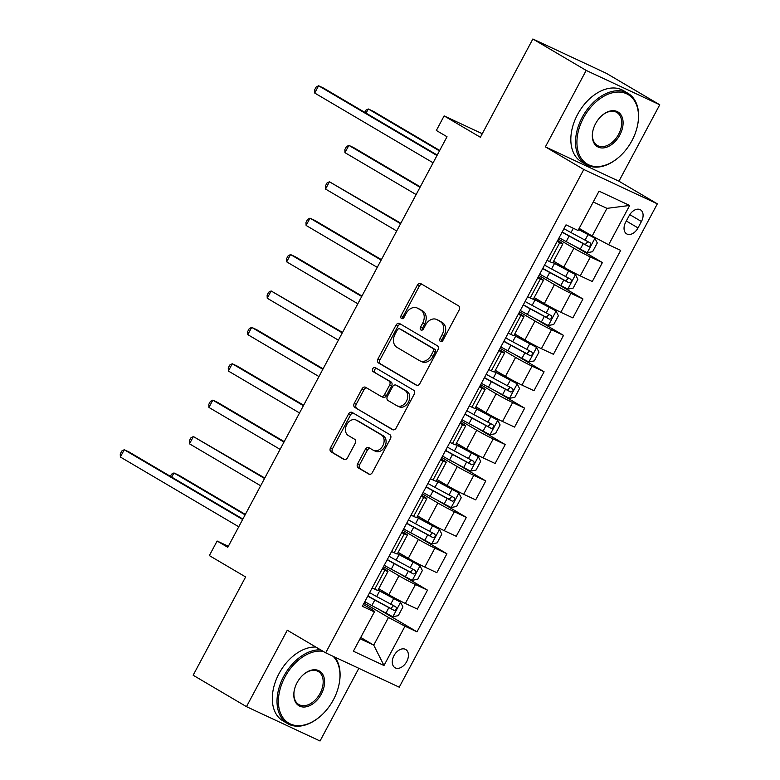 <?xml version="1.0" encoding="UTF-8"?>
<svg xmlns="http://www.w3.org/2000/svg" width="780" height="780" viewBox="0 0 780 780"><rect width="100%" height="100%" fill="white"/><g stroke="black" fill="none" stroke-linecap="round" stroke-linejoin="round"><path stroke-width="1.17" d="M440.417 341.484A2.272 1.696 -65 0 0 440.524 341.543A2.272 1.696 -65 0 0 442.952 340.343L459.166 309.982A3.247 2.428 -65 0 0 458.601 305.887L420.907 283.676A3.247 2.428 -65 0 0 420.752 283.598A3.247 2.428 -65 0 0 417.29 285.305L401.076 315.666A2.272 1.696 -65 0 0 401.476 318.532A2.272 1.696 -65 0 0 401.583 318.591A2.272 1.696 -65 0 0 404.001 317.401L406.107 313.472A10.384 7.761 -65 0 1 417.193 308.012A10.384 7.761 -65 0 1 417.69 308.266L420.829 310.118A10.384 7.761 -65 0 1 422.643 323.212L420.547 327.142A2.272 1.696 -65 0 0 420.947 330.008A2.272 1.696 -65 0 0 421.054 330.067A2.272 1.696 -65 0 0 423.481 328.877L425.578 324.938A10.384 7.761 -65 0 1 436.673 319.488A10.384 7.761 -65 0 1 437.161 319.741L440.3 321.594A10.384 7.761 -65 0 1 442.123 334.688L440.027 338.618A2.272 1.696 -65 0 0 440.417 341.484M406.712 661.576A10.579 7 120.5 0 0 405.727 649.496A10.579 7 120.5 0 0 393.998 655.639A10.579 7 120.5 0 0 394.982 667.719A10.579 7 120.5 0 0 406.712 661.576M357.649 463.769A3.247 2.428 -65 0 0 358.215 467.854L368.794 474.084A3.247 2.428 -65 0 0 368.94 474.172A3.247 2.428 -65 0 0 372.411 472.465L390.419 438.74A3.247 2.428 -65 0 0 389.854 434.645L352.16 412.435A3.247 2.428 -65 0 0 352.004 412.357A3.247 2.428 -65 0 0 348.533 414.063L330.535 447.788A3.247 2.428 -65 0 0 331.1 451.883L343.873 459.41A3.247 2.428 -65 0 0 344.029 459.488A3.247 2.428 -65 0 0 347.49 457.782L355.202 443.352A3.247 2.428 -65 0 0 354.627 439.257L348.299 435.523A8.678 6.484 -65 0 1 346.632 424.856A8.678 6.484 -65 0 1 356.05 420.02A8.678 6.484 -65 0 1 356.46 420.235L381.274 434.85A8.678 6.484 -65 0 1 382.941 445.526A8.678 6.484 -65 0 1 373.523 450.362A8.678 6.484 -65 0 1 373.113 450.148L368.979 447.71A3.247 2.428 -65 0 0 368.823 447.623A3.247 2.428 -65 0 0 365.352 449.329L357.649 463.769L359.639 464.695A3.247 2.428 -65 0 0 360.204 468.79L369.632 474.337M586.19 70.424L545.386 146.864L618.94 181.204L659.743 104.773L586.19 70.424L532.857 39L480.382 137.27L444.122 115.908L436.342 130.465L447.018 136.744L227.789 547.307L217.123 541.027L209.352 555.584L245.622 576.956L193.147 675.226L246.48 706.651L320.034 741L358.839 668.323M545.386 146.864L583.781 169.484L325.689 652.841L287.293 630.221L246.48 706.651M416.257 385.203A3.247 2.428 -65 0 0 416.403 385.281A3.247 2.428 -65 0 0 419.874 383.575L437.882 349.849A3.247 2.428 -65 0 0 437.317 345.755L399.623 323.554A3.247 2.428 -65 0 0 399.467 323.466A3.247 2.428 -65 0 0 395.996 325.172L377.988 358.898A3.247 2.428 -65 0 0 378.563 362.993L416.569 385.349M414.151 394.29L396.142 428.015A3.247 2.428 -65 0 1 392.671 429.721A3.247 2.428 -65 0 1 392.525 429.644L354.832 407.433A3.247 2.428 -65 0 1 354.256 403.348L361.969 388.908A3.247 2.428 -65 0 1 365.43 387.202A3.247 2.428 -65 0 1 365.586 387.29L380.874 396.289A3.247 2.428 -65 0 0 381.03 396.377A3.247 2.428 -65 0 0 384.491 394.67L389.61 385.096A3.247 2.428 -65 0 0 389.035 381.001L373.123 371.621A2.272 1.696 -65 0 1 372.694 368.833A2.272 1.696 -65 0 1 375.151 367.565A2.272 1.696 -65 0 1 375.258 367.624L413.585 390.205A3.247 2.428 -65 0 1 414.151 394.29M532.857 39L606.411 73.349L659.743 104.773M629.119 215.758L625.697 222.163A10.247 6.786 120.5 0 0 626.652 233.864A10.247 6.786 120.5 0 0 638.02 227.916L641.443 221.51A10.247 6.786 120.5 0 0 640.477 209.81A10.247 6.786 120.5 0 0 629.119 215.758M583.781 169.484L657.335 203.833L399.243 687.19L325.689 652.841M629.645 205.452L608.663 244.764L592.176 236.018L606.947 208.357L629.645 205.452L599.03 191.159L578.048 230.47L566.017 224.855L362.349 606.294L374.371 611.91L373.786 610.594L363.334 604.442M379.802 609.901L417.017 631.829L620.685 250.38L608.663 244.764M417.017 631.829L404.986 626.213L383.994 665.515L353.379 651.222L374.371 611.91M618.94 181.204L657.335 203.833M228.355 546.263L217.123 541.027M482.284 133.721L444.122 115.908M606.947 208.357L593.258 201.971M592.176 236.018L579.169 228.364M360.731 637.465L373.727 645.128L388.498 617.467L364.065 603.067M399.243 573.505L427.489 590.148L417.378 609.073L405.356 603.457A13.221 0.624 -151.9 0 1 388.869 594.721L378.729 588.744M427.489 590.148L415.457 584.532A13.221 0.624 -151.9 0 1 398.98 575.786L383.497 566.67M418.675 537.108L446.921 553.751L436.819 572.676L424.788 567.06A13.221 0.624 -151.9 0 1 408.301 558.324L398.161 552.347M446.921 553.751L434.899 548.135A13.221 0.624 -151.9 0 1 418.411 539.389L402.938 530.273M438.106 500.711L466.352 517.355L456.251 536.279L444.22 530.663A13.221 0.624 -151.9 0 1 427.742 521.927L417.602 515.95M466.352 517.355L454.331 511.738A13.221 0.624 -151.9 0 1 437.843 502.993L422.37 493.877M457.538 464.315L485.794 480.958L475.683 499.883L463.661 494.267A13.221 0.624 -151.9 0 1 447.174 485.521L437.034 479.554M485.794 480.958L473.762 475.342A13.221 0.624 -151.9 0 1 457.275 466.596L441.802 457.48M476.98 427.918L505.225 444.561L495.115 463.486L483.093 457.87A13.221 0.624 -151.9 0 1 466.606 449.124L456.466 443.157M505.225 444.561L493.194 438.945A13.221 0.624 -151.9 0 1 476.716 430.199L461.243 421.083M496.411 391.521L524.657 408.164L514.556 427.089L502.525 421.473A13.221 0.624 -151.9 0 1 486.037 412.727L475.898 406.76M524.657 408.164L512.635 402.548A13.221 0.624 -151.9 0 1 496.148 393.802L480.675 384.686M515.843 355.124L544.089 371.767L533.988 390.692L521.957 385.076A13.221 0.624 -151.9 0 1 505.479 376.331L495.339 370.363M544.089 371.767L532.067 366.151A13.221 0.624 -151.9 0 1 515.58 357.406L500.107 348.29M535.275 318.718L563.53 335.371L553.42 354.296L541.398 348.68A13.221 0.624 -151.9 0 1 524.911 339.934L514.771 333.967M563.53 335.371L551.499 329.755A13.221 0.624 -151.9 0 1 535.012 321.009L519.538 311.893M554.716 282.321L582.962 298.974L572.861 317.899L560.83 312.283A13.221 0.624 -151.9 0 1 544.342 303.537L534.202 297.56M582.962 298.974L570.931 293.358A13.221 0.624 -151.9 0 1 554.453 284.612L538.98 275.496M574.148 245.924L602.394 262.567L592.293 281.502L580.261 275.886A13.221 0.624 -151.9 0 1 563.774 267.14L553.644 261.163M602.394 262.567L590.372 256.952A13.221 0.624 -151.9 0 1 573.885 248.216L558.412 239.099M360.048 638.742L373.727 645.128L383.994 665.515M557.681 240.464L559.172 241.342A13.221 0.624 -151.9 0 1 562.887 243.857A13.221 0.624 -151.9 0 1 559.757 242.658L557.154 241.449M538.249 276.861L539.74 277.738A13.221 0.624 -151.9 0 1 543.446 280.254A13.221 0.624 -151.9 0 1 540.325 279.055L537.722 277.846M518.807 313.258L520.309 314.135A13.221 0.624 -151.9 0 1 524.014 316.651A13.221 0.624 -151.9 0 1 520.884 315.452L518.291 314.243M499.375 349.654L500.867 350.542A13.221 0.624 -151.9 0 1 504.582 353.048A13.221 0.624 -151.9 0 1 501.452 351.848L498.849 350.639M479.944 386.051L481.435 386.938A13.221 0.624 -151.9 0 1 485.14 389.444A13.221 0.624 -151.9 0 1 482.02 388.245L479.417 387.036M460.512 422.448L462.004 423.335A13.221 0.624 -151.9 0 1 465.709 425.841A13.221 0.624 -151.9 0 1 462.579 424.642L459.985 423.433M441.07 458.845L442.572 459.732A13.221 0.624 -151.9 0 1 446.277 462.238A13.221 0.624 -151.9 0 1 443.147 461.048L440.554 459.829M421.639 495.251L423.13 496.129A13.221 0.624 -151.9 0 1 426.845 498.635A13.221 0.624 -151.9 0 1 423.715 497.445L421.112 496.226M402.207 531.648L403.699 532.525A13.221 0.624 -151.9 0 1 407.404 535.041A13.221 0.624 -151.9 0 1 404.284 533.842L401.68 532.623M382.775 568.045L384.267 568.922A13.221 0.624 -151.9 0 1 387.972 571.438A13.221 0.624 -151.9 0 1 384.842 570.239L382.249 569.02M562.887 243.857L552.776 262.782A13.221 0.624 -151.9 0 1 549.646 261.583L547.053 260.374M543.446 280.254L533.344 299.179A13.221 0.624 -151.9 0 1 530.215 297.979L527.621 296.77M524.014 316.651L513.903 335.575A13.221 0.624 -151.9 0 1 510.783 334.376L508.18 333.167M504.582 353.048L494.471 371.972A13.221 0.624 -151.9 0 1 491.351 370.783L488.748 369.564M485.14 389.444L475.04 408.369A13.221 0.624 -151.9 0 1 471.91 407.18L469.316 405.961M465.709 425.841L455.608 444.776A13.221 0.624 -151.9 0 1 452.478 443.576L449.875 442.357M446.277 462.238L436.166 481.172A13.221 0.624 -151.9 0 1 433.046 479.973L430.443 478.754M426.845 498.635L416.735 517.569A13.221 0.624 -151.9 0 1 413.605 516.37L411.011 515.151M407.404 535.041L397.303 553.966A13.221 0.624 -151.9 0 1 394.173 552.767L391.579 551.548M387.972 571.438L377.871 590.362A13.221 0.624 -151.9 0 1 374.741 589.163L372.138 587.944M388.498 617.467L404.986 626.213M441.753 341.513A2.272 1.696 -65 0 1 442.006 339.544L444.113 335.615A10.384 7.761 -65 0 0 442.289 322.52L440.3 321.594M436.673 319.488L438.662 320.414A10.384 7.761 -65 0 1 439.15 320.677L442.289 322.52M417.193 308.012L419.182 308.939A10.384 7.761 -65 0 1 419.679 309.202L422.819 311.044A10.384 7.761 -65 0 1 424.632 324.139L422.536 328.078A2.272 1.696 -65 0 0 422.273 330.047M422.058 284.359A3.247 2.428 -65 0 0 419.279 286.231L403.065 316.602A2.272 1.696 -65 0 0 402.802 318.572M400.764 324.226A3.247 2.428 -65 0 0 397.985 326.098L379.977 359.824A3.247 2.428 -65 0 0 380.552 363.919L417.095 385.456M433.27 351.263A2.272 1.696 -65 0 0 432.871 348.406L399.789 328.906A2.272 1.696 -65 0 0 399.682 328.848A2.272 1.696 -65 0 0 397.254 330.047L395.041 334.191A10.384 7.761 -65 0 0 396.854 347.285L419.474 360.613A10.384 7.761 -65 0 0 419.962 360.867A10.384 7.761 -65 0 0 431.057 355.407L433.27 351.263L435.26 352.199A2.272 1.696 -65 0 0 434.86 349.333L432.871 348.406M401.554 329.735A2.272 1.696 -65 0 1 401.671 329.784A2.272 1.696 -65 0 1 401.778 329.833L434.86 349.333M419.962 360.867L421.951 361.793A10.384 7.761 -65 0 0 433.046 356.343L431.057 355.407M435.26 352.199L433.046 356.343M393.364 429.897L354.832 407.433M366.736 387.962A3.247 2.428 -65 0 0 363.958 389.834L356.245 404.274A3.247 2.428 -65 0 0 356.821 408.359M381.186 396.435L382.863 397.225A3.247 2.428 -65 0 0 383.019 397.303A3.247 2.428 -65 0 0 386.48 395.596L391.599 386.022A3.247 2.428 -65 0 0 391.024 381.927L373.123 371.621M376.535 368.375A2.272 1.696 -65 0 0 374.517 370.139A2.272 1.696 -65 0 0 375.112 372.557M396.737 405.639A8.678 6.484 -65 0 0 397.147 405.853A8.678 6.484 -65 0 0 406.565 401.017A8.678 6.484 -65 0 0 404.898 390.351L396.162 385.193A3.247 2.428 -65 0 0 396.006 385.115A3.247 2.428 -65 0 0 392.535 386.822L387.426 396.396A3.247 2.428 -65 0 0 387.991 400.491L396.737 405.639M397.147 405.853L399.136 406.78A8.678 6.484 -65 0 0 408.554 401.944A8.678 6.484 -65 0 0 406.887 391.277L404.898 390.351M397.829 385.983A3.247 2.428 -65 0 1 397.995 386.041A3.247 2.428 -65 0 1 398.151 386.129L406.887 391.277M370.12 448.383A3.247 2.428 -65 0 0 367.341 450.265L359.639 464.695M373.523 450.362L375.511 451.288A8.678 6.484 -65 0 0 384.92 446.452A8.678 6.484 -65 0 0 383.263 435.786L381.274 434.85M356.05 420.02L358.04 420.947A8.678 6.484 -65 0 1 358.449 421.161L383.263 435.786M353.311 413.117A3.247 2.428 -65 0 0 350.522 414.989L332.514 448.715A3.247 2.428 -65 0 0 333.089 452.81L344.711 459.654M559.153 237.715A25.282 1.199 -151.9 0 0 566.183 241.605L587.087 252.74L592.615 251.686L597.285 242.951L594.857 238.183L578.545 229.534M594.857 238.183L578.643 229.349M562.107 232.177A25.282 1.199 28.1 0 0 569.137 236.077L588.286 246.363C590.792 246.119 591.416 244.949 590.158 242.863L571.009 232.576A25.282 1.199 -151.9 0 1 563.969 228.686M439.706 150.442L373.269 111.296L368.296 108.976L366.073 113.139M587.847 241.693L585.215 244.549L569.78 236.184A20.982 0.994 -151.9 0 1 562.214 231.972M439.452 150.901L368.296 108.976L365.849 110.224L364.718 112.34M437.239 155.064L323.573 88.091L318.601 85.771L436.985 155.522M314.71 93.044L314.594 89.924L316.154 87.019L318.601 85.771L314.71 93.044L433.105 162.805M539.721 274.111A25.282 1.199 -151.9 0 0 546.751 278.002L567.655 289.136L573.183 288.083L577.853 279.347L575.425 274.579L554.521 263.445A25.282 1.199 -151.9 0 1 552.893 262.558M575.425 274.579L555.165 263.552A20.982 0.994 -151.9 0 1 553 262.373M542.675 268.573A25.282 1.199 28.1 0 0 549.705 272.474L568.854 282.76C571.36 282.516 571.974 281.346 570.716 279.26L551.567 268.973A25.282 1.199 -151.9 0 1 544.538 265.083M420.264 186.839L353.837 147.693L348.865 145.373L344.974 152.656L416.13 194.581M568.415 278.09L565.783 280.946L550.349 272.581A20.982 0.994 -151.9 0 1 542.783 268.369M420.02 187.297L348.865 145.373L346.418 146.62L344.857 149.536L344.974 152.656M520.279 310.508A25.282 1.199 -151.9 0 0 527.319 314.398L548.223 325.543L553.751 324.48L558.412 315.744L555.994 310.976L535.09 299.842A25.282 1.199 -151.9 0 1 533.462 298.954M555.994 310.976L535.733 299.949A20.982 0.994 -151.9 0 1 533.559 298.769M523.234 304.97A25.282 1.199 28.1 0 0 530.273 308.87L549.422 319.156C551.918 318.913 552.542 317.752 551.284 315.656L532.135 305.37A25.282 1.199 -151.9 0 1 525.106 301.48M400.832 223.236L329.433 181.769L325.543 189.053L396.698 230.977M548.983 314.486L546.351 317.343L530.907 308.977A20.982 0.994 -151.9 0 1 523.351 304.765M400.589 223.694L329.433 181.769L326.976 183.017L325.426 185.932L325.543 189.053M500.848 346.905A25.282 1.199 -151.9 0 0 507.877 350.795L528.782 361.94L534.319 360.877L538.98 352.151L536.562 347.373L515.658 336.238A25.282 1.199 -151.9 0 1 514.03 335.351M536.562 347.373L516.292 336.356A20.982 0.994 -151.9 0 1 514.127 335.166M503.802 341.367A25.282 1.199 28.1 0 0 510.832 345.267L529.981 355.553C532.486 355.31 533.111 354.149 531.853 352.063L512.704 341.767A25.282 1.199 -151.9 0 1 505.664 337.877M381.401 259.633L314.964 220.486L309.991 218.166L306.111 225.449L377.267 267.374M529.542 350.883L526.919 353.74L511.475 345.374A20.982 0.994 -151.9 0 1 503.909 341.162M381.147 260.091L309.991 218.166L307.544 219.414L305.994 222.329L306.111 225.449M481.416 383.302A25.282 1.199 -151.9 0 0 488.446 387.192L509.35 398.336L514.878 397.283L519.548 388.547L517.12 383.77L496.226 372.635A25.282 1.199 -151.9 0 1 494.598 371.748M517.12 383.77L496.86 372.752A20.982 0.994 -151.9 0 1 494.695 371.563M484.37 377.764A25.282 1.199 28.1 0 0 491.4 381.664L510.549 391.95C513.055 391.706 513.679 390.546 512.421 388.459L493.272 378.163A25.282 1.199 -151.9 0 1 486.232 374.273M361.959 296.029L295.532 256.883L290.56 254.563L286.669 261.846L357.835 303.771M510.11 387.28L507.478 390.136L492.043 381.771A20.982 0.994 -151.9 0 1 484.477 377.559M361.715 296.498L290.56 254.563L288.113 255.811L286.552 258.726L286.669 261.846M631.956 140.653A40.316 26.695 120.5 0 0 637.611 125.053A40.316 26.695 120.5 0 0 621.153 92.215A40.316 26.695 120.5 0 0 583.45 117.994A40.316 26.695 120.5 0 0 582.865 160.436A40.316 26.695 120.5 0 0 618.462 157.55A40.316 26.695 120.5 0 0 631.956 140.653M618.462 157.55L618.082 157.872A41.311 27.358 -59.5 0 1 586.092 164.531A41.311 27.358 -59.5 0 1 582.212 117.341A41.311 27.358 -59.5 0 1 628.036 93.356A41.311 27.358 -59.5 0 1 637.708 124.566L637.611 125.053M619.827 134.989A20.153 13.348 -59.5 0 1 600.98 147.878A20.153 13.348 -59.5 0 1 592.751 131.459A20.153 13.348 -59.5 0 1 595.579 123.659A20.153 13.348 -59.5 0 1 602.326 115.206A20.153 13.348 -59.5 0 1 620.129 113.763A20.153 13.348 -59.5 0 1 619.827 134.989M592.8 131.216A19.168 12.694 120.5 0 0 597.334 145.46A19.168 12.694 120.5 0 0 618.599 134.326A19.168 12.694 120.5 0 0 616.795 112.437A19.168 12.694 120.5 0 0 602.14 115.372M586.092 164.531L581.402 161.772A41.311 27.358 -59.5 0 1 577.522 114.572A41.311 27.358 -59.5 0 1 623.337 90.587L628.036 93.356M323.164 651.349A40.316 26.695 120.5 0 0 284.934 677.059A40.316 26.695 120.5 0 0 284.349 719.501A40.316 26.695 120.5 0 0 319.946 716.615A40.316 26.695 120.5 0 0 333.44 699.709A40.316 26.695 120.5 0 0 339.095 684.109A40.316 26.695 120.5 0 0 333.119 656.312M319.946 716.615L319.566 716.937A41.311 27.358 -59.5 0 1 287.586 723.596A41.311 27.358 -59.5 0 1 283.706 676.406A41.311 27.358 -59.5 0 1 320.58 649.837M334.805 657.101A41.311 27.358 -59.5 0 1 339.193 683.631L339.095 684.109M321.321 694.054A20.153 13.348 -59.5 0 1 302.465 706.943A20.153 13.348 -59.5 0 1 294.235 690.524A20.153 13.348 -59.5 0 1 297.063 682.724A20.153 13.348 -59.5 0 1 303.82 674.271A20.153 13.348 -59.5 0 1 321.613 672.828A20.153 13.348 -59.5 0 1 321.321 694.054M294.284 690.28A19.168 12.694 120.5 0 0 298.818 704.525A19.168 12.694 120.5 0 0 320.083 693.391A19.168 12.694 120.5 0 0 318.279 671.492A19.168 12.694 120.5 0 0 303.625 674.437M287.586 723.596L282.886 720.837A41.311 27.358 -59.5 0 1 279.006 673.637A41.311 27.358 -59.5 0 1 315.89 647.068M461.984 419.698A25.282 1.199 -151.9 0 0 469.014 423.589L489.918 434.733L495.446 433.68L500.117 424.944L497.689 420.176L476.785 409.032A25.282 1.199 -151.9 0 1 475.156 408.145M497.689 420.176L477.428 409.149A20.982 0.994 -151.9 0 1 475.264 407.959M464.929 414.16A25.282 1.199 28.1 0 0 471.968 418.06L491.117 428.347C493.623 428.103 494.237 426.943 492.979 424.856L473.831 414.57A25.282 1.199 -151.9 0 1 466.801 410.67M342.527 332.426L271.128 290.959L267.238 298.243L338.393 340.168M490.678 423.677L488.046 426.543L472.612 418.168A20.982 0.994 -151.9 0 1 465.046 413.956M342.284 332.894L271.128 290.959L268.681 292.207L267.121 295.123L267.238 298.243M442.543 456.095A25.282 1.199 -151.9 0 0 449.582 459.985L470.486 471.13L476.014 470.077L480.675 461.341L478.257 456.573L457.353 445.429A25.282 1.199 -151.9 0 1 455.725 444.541M478.257 456.573L457.997 445.546A20.982 0.994 -151.9 0 1 455.822 444.356M445.497 450.557A25.282 1.199 28.1 0 0 452.536 454.457L471.685 464.744C474.181 464.5 474.805 463.34 473.548 461.253L454.399 450.967A25.282 1.199 -151.9 0 1 447.369 447.067M323.096 368.823L256.659 329.686L251.686 327.366L247.806 334.639L318.962 376.565M471.237 460.073L468.614 462.94L453.17 454.574A20.982 0.994 -151.9 0 1 445.614 450.352M322.852 369.291L251.686 327.366L249.239 328.604L247.689 331.519L247.806 334.639M423.111 492.492A25.282 1.199 -151.9 0 0 430.141 496.392L451.045 507.526L456.583 506.474L461.243 497.738L458.825 492.97L437.921 481.825A25.282 1.199 -151.9 0 1 436.293 480.938M458.825 492.97L438.555 481.942A20.982 0.994 -151.9 0 1 436.39 480.753M426.065 486.964A25.282 1.199 28.1 0 0 433.095 490.854L452.244 501.14C454.75 500.897 455.374 499.736 454.116 497.65L434.967 487.363A25.282 1.199 -151.9 0 1 427.927 483.464M303.664 405.22L237.227 366.083L232.255 363.763L228.374 371.036L299.53 412.961M451.805 496.47L449.183 499.337L433.738 490.971A20.982 0.994 -151.9 0 1 426.173 486.749M303.41 405.688L232.255 363.763L229.807 365.001L228.257 367.916L228.374 371.036M403.679 528.889A25.282 1.199 -151.9 0 0 410.709 532.789L431.613 543.923L437.141 542.87L441.811 534.134L439.384 529.367L418.48 518.222A25.282 1.199 -151.9 0 1 416.861 517.335M439.384 529.367L419.123 518.339A20.982 0.994 -151.9 0 1 416.959 517.15M406.633 523.361A25.282 1.199 28.1 0 0 413.663 527.251L432.812 537.537C435.318 537.293 435.932 536.133 434.674 534.047L415.526 523.76A25.282 1.199 -151.9 0 1 408.496 519.86M284.222 441.616L217.796 402.48L212.823 400.159L208.933 407.433L280.088 449.358M432.373 532.867L429.741 535.733L414.307 527.368A20.982 0.994 -151.9 0 1 406.741 523.146M283.978 442.084L212.823 400.159L210.376 401.398L208.816 404.313L208.933 407.433M384.238 565.285A25.282 1.199 -151.9 0 0 391.277 569.185L412.181 580.32L417.709 579.267L422.37 570.531L419.952 565.763L399.048 554.619A25.282 1.199 -151.9 0 1 397.42 553.732M419.952 565.763L399.691 554.736A20.982 0.994 -151.9 0 1 397.517 553.547M387.192 559.757A25.282 1.199 28.1 0 0 394.231 563.648L413.38 573.934C415.877 573.69 416.5 572.53 415.243 570.443L396.094 560.157A25.282 1.199 -151.9 0 1 389.064 556.257M264.79 478.023L193.391 436.556L189.501 443.83L260.656 485.764M412.942 569.264L410.309 572.13L394.865 563.764A20.982 0.994 -151.9 0 1 387.309 559.543M264.547 478.481L193.391 436.556L190.944 437.804L189.384 440.71L189.501 443.83M364.806 601.682A25.282 1.199 -151.9 0 0 371.846 605.582L392.74 616.717L398.278 615.664L402.938 606.928L400.52 602.16L379.616 591.016A25.282 1.199 -151.9 0 1 377.988 590.129M400.52 602.16L380.25 591.133A20.982 0.994 -151.9 0 1 378.085 589.953M367.76 596.154A25.282 1.199 28.1 0 0 374.8 600.044L393.949 610.331C396.445 610.096 397.069 608.926 395.811 606.84L376.662 596.554A25.282 1.199 -151.9 0 1 369.623 592.654M245.359 514.42L178.922 475.273L173.95 472.953L171.736 477.106M393.5 605.66L390.877 608.527L375.433 600.161A20.982 0.994 -151.9 0 1 367.877 595.94M245.115 514.878L173.95 472.953L171.502 474.201L170.381 476.307M242.892 519.041L129.226 452.069L124.254 449.738L242.639 519.5M120.364 457.022L120.257 453.901L121.807 450.986L124.254 449.738L120.364 457.022L238.758 526.783M388.869 594.721L398.98 575.786M408.301 558.324L418.411 539.389M427.742 521.927L437.843 502.993M447.174 485.521L457.275 466.596M466.606 449.124L476.716 430.199M486.037 412.727L496.148 393.802M505.479 376.331L515.58 357.406M524.911 339.934L535.012 321.009M544.342 303.537L554.453 284.612M563.774 267.14L573.885 248.216M549.646 261.583L559.757 242.658M580.261 275.886L590.372 256.952M560.83 312.283L570.931 293.358M530.215 297.979L540.325 279.055M541.398 348.68L551.499 329.755M510.783 334.376L520.884 315.452M521.957 385.076L532.067 366.151M491.351 370.783L501.452 351.848M502.525 421.473L512.635 402.548M471.91 407.18L482.02 388.245M483.093 457.87L493.194 438.945M452.478 443.576L462.579 424.642M463.661 494.267L473.762 475.342M433.046 479.973L443.147 461.048M444.22 530.663L454.331 511.738M413.605 516.37L423.715 497.445M424.788 567.06L434.899 548.135M394.173 552.767L404.284 533.842M405.356 603.457L415.457 584.532M374.741 589.163L384.842 570.239M629.772 214.636L641.443 221.51M626.311 221.013L638.02 227.916M444.113 335.615L442.123 334.688M439.15 320.677L437.161 319.741M422.536 328.078L420.547 327.142M424.632 324.139L422.643 323.212M422.819 311.044L420.829 310.118M419.679 309.202L417.69 308.266M403.065 316.602L401.076 315.666M419.279 286.231L417.29 285.305M442.006 339.544L440.027 338.618M380.552 363.919L378.563 362.993M379.977 359.824L377.988 358.898M397.985 326.098L395.996 325.172M401.778 329.833L399.789 328.906M356.245 404.274L354.256 403.348M363.958 389.834L361.969 388.908M386.48 395.596L384.491 394.67M391.599 386.022L389.61 385.096M391.024 381.927L389.035 381.001M398.151 386.129L396.162 385.193M367.341 450.265L365.352 449.329M358.449 421.161L356.46 420.235M333.089 452.81L331.1 451.883M332.514 448.715L330.535 447.788M350.522 414.989L348.533 414.063M360.204 468.79L358.215 467.854M587.223 252.72L594.925 238.3M571.009 232.576L573.31 228.257M566.183 241.605L569.137 236.077M585.049 240.201L588.003 234.673M580.232 249.23L583.187 243.701M585.215 244.549L588.286 246.363M567.791 289.117L575.484 274.706M551.567 268.973L554.521 263.445M546.751 278.002L549.705 272.474M565.617 276.598L568.571 271.069M560.8 285.626L563.755 280.098M565.783 280.946L568.854 282.76M548.359 325.514L556.052 311.103M532.135 305.37L535.09 299.842M527.319 314.398L530.273 308.87M546.185 312.994L549.139 307.466M541.359 322.023L544.313 316.495M546.351 317.343L549.422 319.156M528.928 361.91L536.62 347.5M512.704 341.767L515.658 336.238M507.877 350.795L510.832 345.267M526.744 349.391L529.698 343.863M521.927 358.42L524.882 352.892M526.919 353.74L529.981 355.553M509.486 398.307L517.189 383.897M493.272 378.163L496.226 372.635M488.446 387.192L491.4 381.664M507.312 385.798L510.266 380.26M502.495 394.816L505.45 389.288M507.478 390.136L510.549 391.95M490.055 434.704L497.747 420.293M473.831 414.57L476.785 409.032M469.014 423.589L471.968 418.06M487.88 422.194L490.834 416.656M483.064 431.213L486.018 425.685M488.046 426.543L491.117 428.347M470.623 471.101L478.315 456.69M454.399 450.967L457.353 445.429M449.582 459.985L452.536 454.457M468.448 458.591L471.403 453.053M463.622 467.61L466.577 462.082M468.614 462.94L471.685 464.744M451.191 507.497L458.884 493.087M434.967 487.363L437.921 481.825M430.141 496.392L433.095 490.854M449.007 494.988L451.961 489.45M444.19 504.017L447.145 498.478M449.183 499.337L452.244 501.14M431.75 543.894L439.452 529.483M415.526 523.76L418.48 518.222M410.709 532.789L413.663 527.251M429.575 531.385L432.529 525.847M424.759 540.413L427.713 534.875M429.741 535.733L432.812 537.537M412.318 580.291L420.01 565.88M396.094 560.157L399.048 554.619M391.277 569.185L394.231 563.648M410.144 567.782L413.098 562.243M405.317 576.81L408.272 571.272M410.309 572.13L413.38 573.934M392.886 616.688L400.579 602.277M376.662 596.554L379.616 591.016M371.846 605.582L374.8 600.044M390.712 604.178L393.656 598.64M385.885 613.207L388.84 607.669M390.877 608.527L393.949 610.331M401.671 329.784L399.682 328.848M383.019 397.303L381.03 396.377M397.995 386.041L396.006 385.115"/></g></svg>
